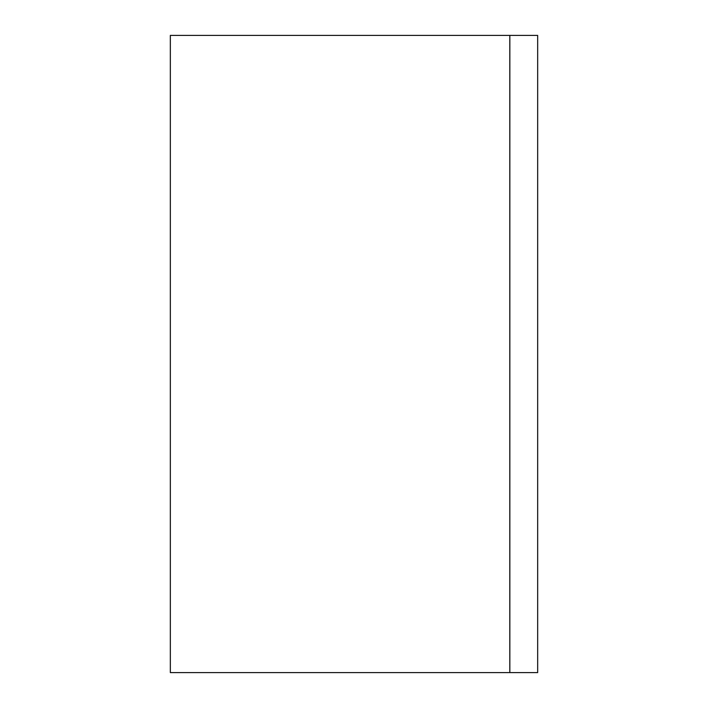 <?xml version="1.0" encoding="UTF-8"?>
<svg xmlns="http://www.w3.org/2000/svg" width="708" height="708" viewBox="0 0 708 708"><rect width="100%" height="100%" fill="white"/><g stroke="black" fill="none" stroke-linecap="round" stroke-linejoin="round"><path stroke-width="1.06" d="M509.84 354L509.84 35.4L537.664 35.4L537.664 672.6L509.84 672.6L509.84 354M509.804 354L509.804 672.6L170.336 672.6L170.336 35.4L509.804 35.4L509.804 354"/></g></svg>
